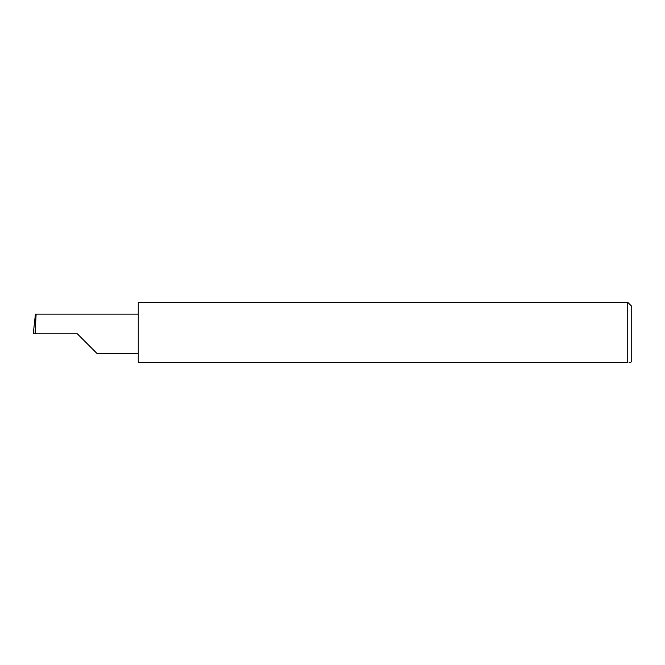 <?xml version="1.0" encoding="UTF-8"?>
<svg xmlns="http://www.w3.org/2000/svg" width="665" height="665" viewBox="0 0 665 665"><rect width="100%" height="100%" fill="white"/><g stroke="black" fill="none" stroke-linecap="round" stroke-linejoin="round"><path stroke-width="1" d="M77.348 333.83L97.073 353.564L77.348 333.83L97.073 353.564L77.348 333.83L35.079 333.83L36.118 314.104L35.445 314.104L33.25 333.83L35.079 333.83M627.752 302.334L138.254 302.334L138.254 362.666L627.752 362.666C631.251 362.666 631.251 362.666 627.752 362.666L627.752 302.334L631.75 306.332L631.75 361.336L630.42 362.666L629.048 362.666M138.254 314.104L36.118 314.104M97.073 353.564L138.254 353.564"/></g></svg>
